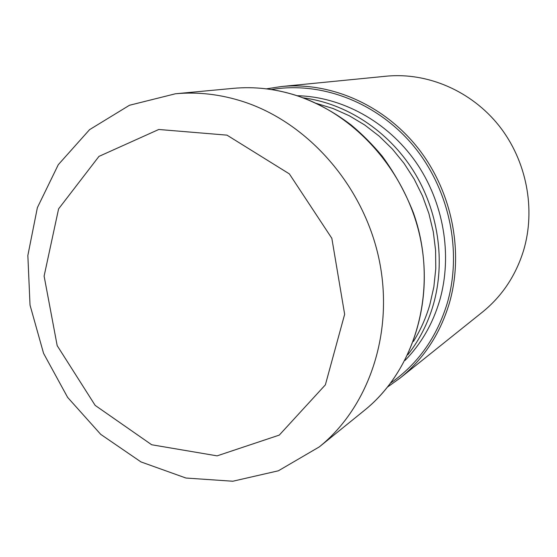 <?xml version="1.0" encoding="UTF-8"?>
<svg xmlns="http://www.w3.org/2000/svg" width="557" height="557" viewBox="0 0 557 557"><rect width="100%" height="100%" fill="white"/><g stroke="black" fill="none" stroke-linecap="round" stroke-linejoin="round"><path stroke-width="0.84" d="M387.818 386.843L400.135 378.036L482.432 312.101C501.927 296.303 515.601 275.896 523.455 250.866C536.022 209.341 526.657 160.674 499.037 125.75C471.313 90.895 427.498 72.159 386.321 76.198L281.382 86.537L266.413 88.848M400.135 378.036C423.55 359.077 439.926 334.228 449.262 303.488C464.162 252.467 452.277 191.949 418.279 148.44C384.156 105.008 330.781 81.677 281.382 86.537M390.889 382.882C418.029 363.791 436.813 337.243 447.229 303.252C462.498 251.019 449.269 188.83 413.162 145.488C376.95 102.196 321.201 81.078 271.384 89.538M404.967 360.49C421.134 343.941 432.698 323.958 439.654 300.543C452.771 255.19 443.678 201.864 415.501 161.586C387.171 121.391 341.706 96.674 297.097 95.713M407.801 354.774C419.31 340.188 427.804 323.561 433.276 304.909C445.809 261.358 438.352 210.455 413.12 170.393C387.721 130.429 346.022 103.393 303.119 97.816M413.412 341.483C420.528 330.134 426.021 317.817 429.886 304.519L433.854 286.918L435.769 268.746L435.581 250.274L433.283 231.789L428.904 213.582L422.498 195.925L414.171 179.103L404.055 163.368L392.309 148.963L379.122 136.11L364.71 124.991L349.288 115.759L333.114 108.531L316.425 103.407M226.978 135.142L158.78 129.482L98.958 156.399L58.589 208.889L44.107 276.091L57.176 345.625L95.17 405.392L151.699 444.764L217.105 455.863L279.273 435.108L325.372 384.859L344.651 314.301L331.84 238.319L289.355 173.888L226.978 135.142M243.11 101.59C220.454 94.3 197.902 91.696 175.462 93.771L129.475 105.266L89.573 129.649L58.29 164.691L37.375 207.65L27.85 255.489L30.022 305.083L43.571 353.361L67.613 397.364L100.72 434.356L140.97 461.92L185.941 478.031L232.812 481.234L278.389 470.79L319.321 446.881C369.43 406.54 394.558 331.422 378.871 258.385C363.178 185.377 307.91 122.582 243.11 101.59M233.362 88.347C254.396 86.412 275.416 88.793 296.415 95.491C315.944 102.196 334.242 112.068 351.286 125.102C362.161 134.153 372.473 144.514 382.227 156.183C394.99 173.638 405.371 192.492 413.385 212.753C439.097 285.156 417.666 367.662 364.522 410.3C410.975 372.877 434.314 304.157 420.215 237.742C406.095 171.354 355.617 114.415 295.892 95.372C275.005 88.765 254.166 86.426 233.362 88.347L175.462 93.771M364.522 410.3L319.321 446.881"/></g></svg>
